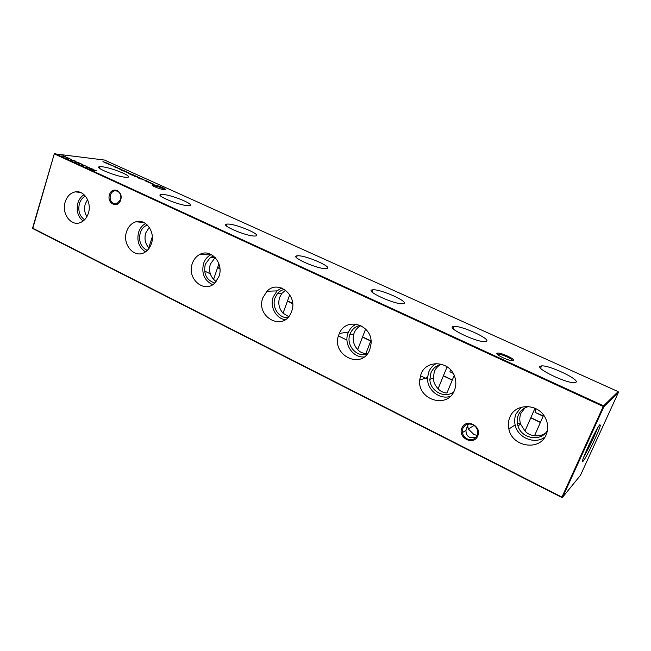 <?xml version="1.0" encoding="UTF-8"?>
<svg xmlns="http://www.w3.org/2000/svg" width="651" height="651" viewBox="0 0 651 651"><rect width="100%" height="100%" fill="white"/><g stroke="black" fill="none" stroke-linecap="round" stroke-linejoin="round"><path stroke-width="0.98" d="M509.847 417.242C508.276 420.985 507.943 424.908 508.862 429.017C512.036 446.846 539.614 451.485 546.14 434.811C548.5 429.09 548.166 423.337 545.147 417.543C537.84 403.083 515.136 403.148 509.847 417.242M521.215 407.241L516.088 413.833C514.591 417.356 514.282 421.067 515.144 424.94C517.626 437.781 534.894 444.958 544.96 437.033M540.379 422.475L534.544 435.698C530.646 435.356 527.465 433.81 524.999 431.043L530.777 417.861L540.379 422.475L543.609 415.159M534.544 435.698C538.483 436.186 542.047 435.389 545.245 433.306M528.547 406.558C523.786 407.778 520.401 410.578 518.391 414.939C516.902 418.479 516.772 422.165 517.976 425.982C521.622 439.067 541.673 442.151 547.483 430.23M524.958 407.884L520.995 413.173C519.531 416.681 519.392 420.318 520.588 424.102L524.999 431.043M420.985 374.211L419.675 380.086C417.486 399.909 447.497 409.235 454.422 390.397C456.025 386.417 456.245 382.267 455.098 377.962C451.119 361.045 426.348 358.636 420.985 374.211M436.325 363.518C432.866 365.366 430.368 368.14 428.822 371.827L427.577 377.368C426.446 389.339 439.311 400.162 450.386 396.313M452.25 380.168L446.936 393.025C443.233 392.724 440.296 391.292 438.115 388.728L443.372 375.912L452.25 380.168L454.203 375.432M441.85 364.259C436.715 365.17 433.078 368.027 430.946 372.844L429.863 379.362C429.969 391.129 444.861 399.087 453.723 391.894M440.808 364.454C437.83 366.033 435.674 368.409 434.339 371.575L433.265 378.028C433.542 382.178 435.153 385.742 438.115 388.728M338.927 334.476C330.179 354.893 362.2 370.883 369.833 349.441L371.062 343.704C372.917 324.646 345.99 316.321 339.342 333.475L338.927 334.476M356.455 324.108C352.883 325.687 350.23 328.332 348.505 332.026L348.106 332.97C343.484 343.866 352.801 357.944 364.121 356.96M370.728 341.043L365.87 353.534C362.355 353.265 359.637 351.939 357.7 349.554L362.509 337.096L370.728 341.043L370.972 340.416M365.87 353.534L367.522 353.607M360.483 325.386C355.56 326.249 352.093 329.097 350.075 333.922L349.766 334.826C345.95 345.526 357 357.855 367.18 354.046M360.988 325.63C357.79 327.152 355.503 329.634 354.136 333.076L353.827 333.963C352.272 339.863 353.558 345.063 357.7 349.554M262.923 297.67C255.2 316.687 282.908 332.116 291.021 312.895L291.575 311.544C298.231 295.538 278.034 279.198 266.975 291.266L262.923 297.67M281.509 287.97L277.082 290.875L273.233 296.929C269.53 306.385 275.902 318.542 285.236 319.69M288.67 316.63L283.055 313.196L287.457 301.071L292.665 303.74M284.487 289.41C281.623 289.964 279.222 291.428 277.285 293.804L275.064 297.816C271.426 306.914 278.799 318.453 287.799 317.59M285.643 290.208L281.883 293.365L279.678 297.336C277.847 303.325 278.97 308.607 283.055 313.196M192.322 263.492C186.365 278.848 204.87 294.423 215.302 282.485L218.964 276.382C224.123 263.15 210.647 248.031 199.694 254.492C196.228 256.364 193.77 259.367 192.322 263.492M211.315 254.565L210.599 254.899C207.303 256.673 204.967 259.505 203.584 263.411C201.289 273.477 204.308 280.565 212.641 284.682M216.099 281.59L213.585 279.352L217.629 267.553L219.94 268.855M213.577 256.046L210.249 257.536L205.293 264.225C203.307 273.933 206.465 280.199 214.765 283.022M215.188 257.527L210.379 264.07C208.702 269.896 209.768 274.991 213.585 279.352M126.579 231.65C121.835 244.727 134.903 259.236 145.197 252.051C148.086 250.171 150.153 247.38 151.406 243.669C155.613 232.122 145.8 218.402 135.904 221.779C131.453 223.212 128.345 226.507 126.579 231.65M145.604 223.553C142.309 225.27 139.981 228.135 138.639 232.147C136.588 240.878 138.875 247.453 145.474 251.864M149.128 248.267L148.77 247.787L152.31 236.842M147.362 225.026L147.004 225.156C143.781 226.524 141.527 229.103 140.225 232.912C138.419 241.155 140.762 246.998 147.24 250.448M149.274 227.354L145.718 233.034C144.172 238.705 145.189 243.62 148.77 247.787M65.198 201.932C61.259 213.528 71.171 226.865 80.618 222.463C84.304 220.835 86.892 217.743 88.39 213.162C91.962 202.689 84.248 190.133 75.426 191.858C70.528 192.826 67.118 196.179 65.198 201.932M84.036 194.682C81.147 196.439 79.113 199.19 77.925 202.925C76.126 210.542 77.835 216.596 83.043 221.088M85.427 196.146C82.563 197.57 80.561 200.069 79.414 203.641C77.819 210.68 79.52 216.067 84.532 219.802M87.543 199.556L85.248 204.007C83.995 208.597 84.54 212.82 86.892 216.661M497.226 353.184C499.667 351.882 516.373 359.515 513.346 360.573L511.881 360.646C506.852 360.239 494.548 353.981 497.185 353.2L497.226 353.184M512.475 360.695C512.988 359.165 501.213 353.851 498.153 354.217L497.47 354.437M153.416 184.794C157.99 185.161 168.886 189.921 164.613 189.693L164.19 189.669C160.471 189.408 150.788 185.568 152.147 184.892L153.416 184.794M164.589 189.693C162.237 187.952 158.616 186.609 153.734 185.657L152.668 185.706M467.052 438.839C471.552 440.597 474.937 439.458 477.191 435.421L477.606 430.702C476.947 428.049 475.417 426.079 473 424.802C468.476 423.085 465.107 424.24 462.894 428.277L462.422 432.573C462.975 435.381 464.521 437.472 467.052 438.839M477.728 435.95C473.806 446.13 457.303 437.773 461.893 428.041C465.677 417.861 482.367 426.096 477.728 435.95M113.551 203.641L116.732 203.893L120.557 199.751C121.436 195.788 120.402 192.908 117.457 191.101L114.486 190.808C112.574 191.37 111.231 192.777 110.475 195.023C109.596 198.954 110.621 201.826 113.551 203.641M120.663 199.971C118.108 209.02 106.463 203.486 109.498 194.739C111.964 185.698 123.723 191.125 120.663 199.971M477.167 435.462L473.871 434.469L468.321 428.976L467.621 425.453L468.663 424.029M468.061 424.094L465.97 430.409C465.953 433.761 467.141 436.04 469.534 437.252L475.979 437.342M575.842 382.316C580.448 379.826 549.2 364.975 541.551 365.895L540.354 366.163C534.601 368.027 566.036 383.398 574.361 382.666L575.842 382.316M543.292 415.875L535.203 412.441L535.651 408.559M486.069 341.458C492.522 339.765 461.567 325.378 453.959 326.428L453.283 326.533C445.797 327.665 476.849 342.499 485.085 341.62L486.069 341.458M452.917 372.925L449.939 371.802L450.386 369.589M403.05 303.675C411.237 302.723 380.241 288.67 372.714 289.841L372.665 289.841C363.527 290.289 394.563 304.725 402.668 303.716L403.05 303.675M326.045 268.627L326.338 268.611C334.866 268.057 306.287 255.282 297.808 255.778L297.165 255.819C288.686 256.331 317.965 269.384 326.045 268.627M254.427 236.036L255.436 235.996C262.988 235.41 237.159 224.172 228.119 224.058L226.76 224.107C219.265 224.676 245.769 236.15 254.427 236.036M187.651 205.643L189.368 205.626C196.024 205.016 172.482 195.056 163.076 194.462L161.017 194.47C154.425 195.08 178.594 205.252 187.651 205.643M125.244 177.243L127.645 177.275C133.479 176.657 111.866 167.746 102.24 166.77L99.489 166.713C93.711 167.34 115.935 176.445 125.244 177.243M583.247 461.038C586.429 457.669 599.856 429.579 600.393 425.16L599.84 424.729C596.031 428.325 578.21 467.345 583.215 461.079L583.247 461.038M583.809 456.831C587.544 450.883 595.177 434.925 597.463 428.277M453.161 373.34L449.939 371.802M543.137 416.225L535.203 412.441M54.302 153.791L32.566 228.11L561.935 497.12L603.233 406.484L54.326 153.905L54.765 153.506L603.575 405.858L618.149 391.625L104.534 160.056L54.302 153.791L32.753 228.542L561.821 497.494L562.602 497.258L580.456 475.32L618.45 392.358L603.908 406.655L562.602 497.258L561.821 497.494M64.384 156.606L61.812 155.849L64.026 156.443L63.529 155.915L65.596 156.541L64.384 156.606M146.28 180.644L142.545 179.489L146.28 180.644M143.334 179.318L141.031 178.952L143.334 179.318M138.761 177.829L136.8 176.942L139.509 177.577L140.087 178.065L138.761 177.829M131.429 174.883L133.927 175.062L135.896 176.177L131.429 174.883M120.411 168.959L116.684 167.803L120.411 168.959M124.707 170.896L122.372 170.513L124.707 170.896M123.918 171.229L126.506 171.791L123.918 171.229M132.039 174.216L133.121 174.704L130.371 174.387L128.467 173.239L132.015 174.297M68.713 158.592L66.142 157.835L68.355 158.429L67.85 157.892L69.909 158.527L68.713 158.592M75.288 161.017L72.147 160.626L70.536 159.723L75.288 161.017M78.869 162.628L79.235 163.019L78.413 162.978L75.207 161.822L78.828 162.758M83.328 165.053L81.635 164.386L83.328 165.053M87.747 167.079L86.046 166.412L87.747 167.079M96.462 170.725L93.378 170.375L90.863 169.219L93.956 169.577L92.776 169.553L94.631 170.407L96.462 170.725M109.319 164.516L107.423 163.661L110.157 164.312L110.694 164.776L109.319 164.516M115.422 166.77L114.779 166.51L115.422 166.77M110.996 165.387L113.364 166.013L111.5 165.077L113.762 166.16L110.996 165.387M108.229 163.45L106.17 163.189L102.931 161.611L108.229 163.45M92.89 169.089L89.643 168.658L90.644 168.251L86.567 167.25L89.195 167.397L87.633 167.437L92.857 169.179M84.101 166.005L81.57 164.955L86.648 166.2L82.441 165.24L84.101 166.005M79.52 163.401L82.124 164.174L79.487 163.515M76.2 161.782L74.515 161.114L76.2 161.782M71.659 159.698L69.983 159.039L71.659 159.698M67.322 157.713L65.645 157.046L67.322 157.713M128.28 172.58L125.765 171.929L128.28 172.58M122.176 170.643L121.542 170.375L122.176 170.643M119.751 169.219L123.828 170.456L119.751 169.219M114.885 167.144L117.489 167.714L114.885 167.144M137.564 176.706L134.44 176.25L137.564 176.706M138.72 178.195L142.073 178.74L138.72 178.195M140.86 179.09L140.217 178.822L140.86 179.09M145.352 180.905L147.004 180.978L149.014 182.109L145.352 180.905M153.937 184.103L151.097 183.761L151.789 183.297L148.054 182.386L150.283 182.451L149.006 182.549L153.905 184.192M530.858 417.673L540.468 422.279M443.453 375.725L452.323 379.981M362.574 336.909L370.793 340.855M287.522 300.892L292.641 303.35M217.686 267.382L219.908 268.448M218.923 263.785L217.629 267.553M289.76 294.732L287.457 301.071M365.618 329.04L362.509 337.096M447.123 366.782L443.372 375.912M534.984 408.25L530.777 417.861M618.45 392.358L618.149 391.625M603.908 406.655L603.575 405.858L603.233 406.484L603.908 406.655M108.123 163.735L110.32 164.63L108.123 163.735M80.089 163.979L78.315 163.238L80.065 164.068M75.882 162.262L78.795 162.872L77.241 162.172L75.858 162.351M71.504 160.219L73.205 160.651L71.472 160.317M68.184 158.047L69.893 158.754L68.184 158.047M130.314 174.362L132.527 174.525L128.922 173.256M129.069 173.793L130.338 174.281M128.182 172.873L126.188 172.01L128.157 172.946M120.402 169.293L122.632 170.204L120.402 169.293M133.243 175.095L135.498 176.03L133.243 175.095M137.475 177.007L139.705 177.926L137.475 177.007M146.345 181.011L148.615 181.963L146.345 181.011M63.863 156.061L65.572 156.769L63.863 156.061M151.488 183.818L151.789 183.297M515.144 424.94L508.862 429.017M520.588 424.102L517.976 425.982M427.577 377.368L419.675 380.086M433.265 378.028L429.863 379.362M353.827 333.963L349.766 334.826M117.367 191.06L114.486 190.808M474.091 425.453L468.321 428.976M467.605 426.519L465.97 430.401L462.422 432.573M540.623 368.23L541.551 365.895M453.12 328.649L453.959 326.428M371.981 291.9L372.714 289.841M599.294 425.412L600.393 425.16M497.901 354.819L498.153 354.217M543.024 435.202L542.275 434.844M520.678 424.362L517.26 422.702M427.561 379.199L420.44 375.741M346.975 340.107L338.43 335.965M210.314 273.819L204.577 271.036M582.718 460.062L583.215 461.079M99.155 167.95L99.489 166.713M160.594 195.91L161.017 194.47M226.255 225.759L226.76 224.107M296.547 257.682L297.165 255.819M152.497 185.576L152.147 184.892M497.641 354.323L497.185 353.2M80.618 192.509L75.426 191.858M147.508 225.173L147.004 225.156M143.773 222.479L135.904 221.779M215.107 257.446L210.249 257.536M210.599 254.899L199.694 254.492M281.883 293.365L277.285 293.804M277.082 290.875L266.975 291.266M348.505 332.026L339.342 333.475"/></g></svg>
